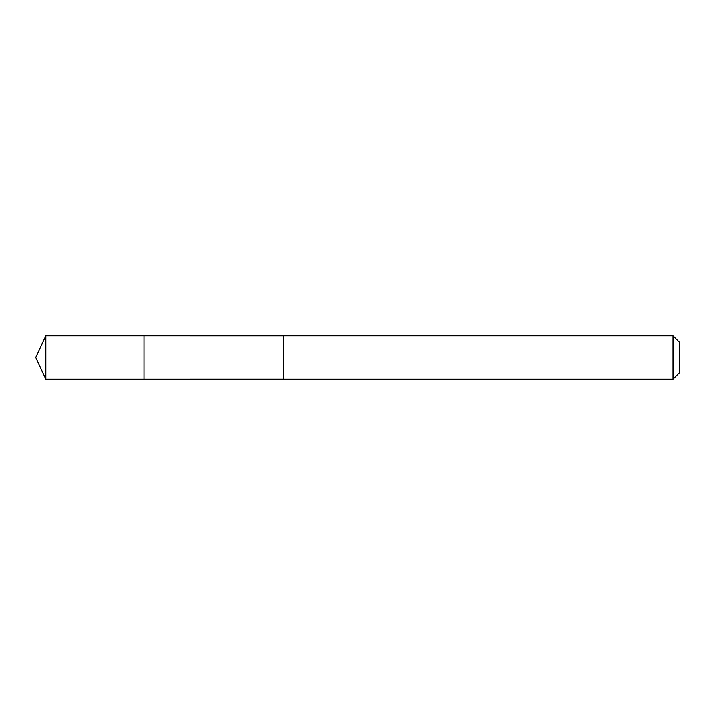 <?xml version="1.0" encoding="UTF-8"?>
<svg xmlns="http://www.w3.org/2000/svg" width="715" height="715" viewBox="0 0 715 715"><rect width="100%" height="100%" fill="white"/><g stroke="black" fill="none" stroke-linecap="round" stroke-linejoin="round"><path stroke-width="0.54" stroke-dasharray="3.58 2.68" d="M144.028 335.844L144.028 379.156L144.028 335.844M45.849 379.156L45.849 335.844M283.247 379.147L283.247 335.853M283.247 379.156L283.247 335.844M673.003 379.156L673.003 335.844M679.25 372.908L679.25 342.092"/><path stroke-width="1.07" d="M144.028 369.575L144.028 335.844L45.849 335.844L45.849 379.156L144.028 379.156L144.028 335.844L283.247 335.853L283.247 379.147L144.028 379.156L144.028 369.575M283.247 335.844L283.247 379.156L673.003 379.156L673.003 335.844L283.247 335.844M673.003 335.844L679.25 342.092L679.25 372.908L673.003 379.156M144.028 379.156L45.849 379.156L35.75 357.5L45.849 379.156M35.75 357.5L45.849 335.844"/></g></svg>
